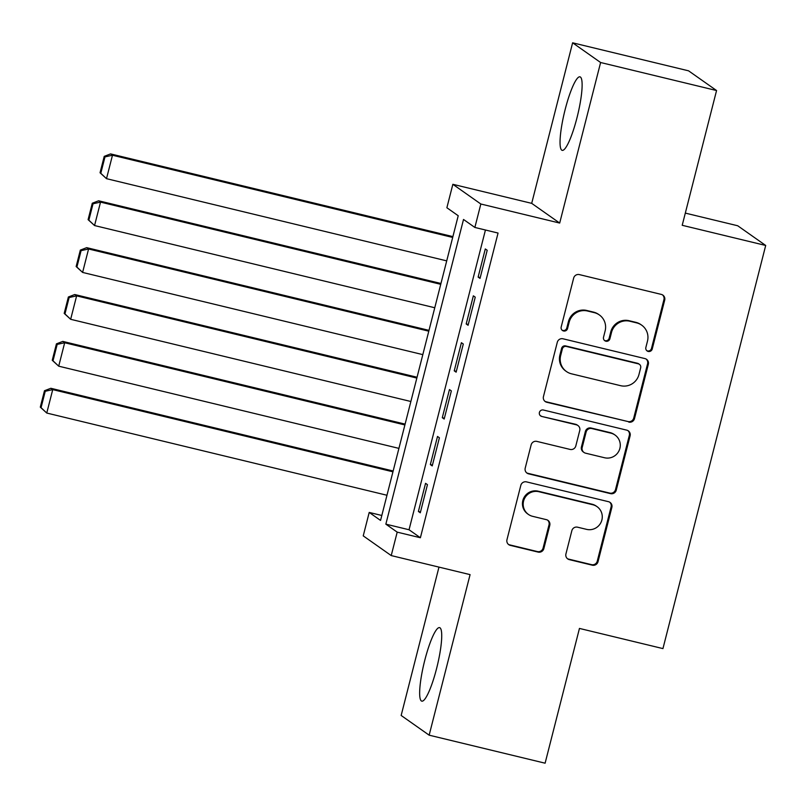 <?xml version="1.0" encoding="UTF-8"?>
<svg xmlns="http://www.w3.org/2000/svg" width="806" height="806" viewBox="0 0 806 806"><rect width="100%" height="100%" fill="white"/><g stroke="black" fill="none" stroke-linecap="round" stroke-linejoin="round"><path stroke-width="1.21" d="M648.226 351.446A3.335 3.274 125.1 0 0 652.235 348.998L664.698 300.114A4.755 4.675 125.1 0 0 661.323 294.412L579.373 274.604A4.755 4.675 125.1 0 0 573.65 278.11L561.188 326.994A3.335 3.274 125.1 0 0 563.555 330.984A3.335 3.274 125.1 0 0 567.555 328.536L569.167 322.209A15.233 14.951 125.1 0 1 587.493 311.005L594.324 312.657A15.233 14.951 125.1 0 1 605.135 330.903L603.523 337.23A3.335 3.274 125.1 0 0 605.89 341.22A3.335 3.274 125.1 0 0 609.9 338.762L611.512 332.435A15.233 14.951 125.1 0 1 629.829 321.231L636.659 322.884A15.233 14.951 125.1 0 1 647.48 341.129L645.868 347.457A3.335 3.274 125.1 0 0 648.226 351.446M646.775 350.66A3.335 3.274 125.1 0 0 651.48 348.464L663.942 299.58A4.755 4.675 125.1 0 0 662.492 294.875M562.094 330.198A3.335 3.274 125.1 0 0 566.799 328.002L568.411 321.675L569.167 322.209M604.429 340.424A3.335 3.274 125.1 0 0 609.145 338.238L610.757 331.911L611.512 332.435M436.59 668.537A37.822 6.73 -76.4 0 0 439.572 627.622A37.822 6.73 -76.4 0 0 424.792 660.225A37.822 6.73 -76.4 0 0 421.81 701.149A37.822 6.73 -76.4 0 0 436.59 668.537M576.985 117.757A37.822 6.73 -76.4 0 0 579.967 76.832A37.822 6.73 -76.4 0 0 565.177 109.445A37.822 6.73 -76.4 0 0 562.195 150.359A37.822 6.73 -76.4 0 0 576.985 117.757M565.933 553.923A4.755 4.675 125.1 0 0 569.308 559.626L592.299 565.187A4.755 4.675 125.1 0 0 598.022 561.681L611.865 507.387A4.755 4.675 125.1 0 0 608.48 501.685L526.54 481.887A4.755 4.675 125.1 0 0 520.807 485.393L506.974 539.677A4.755 4.675 125.1 0 0 510.349 545.38L538.126 552.09A4.755 4.675 125.1 0 0 543.848 548.594L549.773 525.361A4.755 4.675 125.1 0 0 546.387 519.658L532.615 516.324A12.735 12.493 125.1 0 1 524.363 498.864A12.735 12.493 125.1 0 1 538.892 491.71L592.843 504.747A12.735 12.493 125.1 0 1 601.095 522.207A12.735 12.493 125.1 0 1 586.567 529.361L577.58 527.195A4.755 4.675 125.1 0 0 571.847 530.691L565.933 553.923M397.197 532.141L391.222 555.576L363.234 535.869L369.208 512.435L380.553 520.424L458.221 215.736L446.877 207.746L452.851 184.302L480.839 204.009L474.865 227.453L463.521 219.464L385.852 524.152L397.197 532.141L420.389 537.743L498.058 233.055L474.865 227.453M716.564 90.534L600.611 62.515L572.623 42.809L688.576 70.827L716.564 90.534L682.208 225.297L765.7 245.467L662.945 648.598L579.454 628.428L545.108 763.191L429.155 735.173L470.079 574.628L391.222 555.576M572.623 42.809L531.698 203.354L559.686 223.061L600.611 62.515M559.686 223.061L480.839 204.009M628.771 422.092A4.755 4.675 125.1 0 0 634.503 418.586L648.336 364.292A4.755 4.675 125.1 0 0 644.961 358.589L563.011 338.792A4.755 4.675 125.1 0 0 557.289 342.298L543.446 396.592A4.755 4.675 125.1 0 0 546.821 402.285L628.015 421.558A4.755 4.675 125.1 0 0 633.738 418.052L647.581 363.758A4.755 4.675 125.1 0 0 646.13 359.053M630.101 435.845L616.258 490.139A4.755 4.675 125.1 0 1 610.535 493.635L528.585 473.837A4.755 4.675 125.1 0 1 525.21 468.135L531.134 444.902A4.755 4.675 125.1 0 1 536.856 441.396L570.094 449.426A4.755 4.675 125.1 0 0 575.816 445.93L579.746 430.515A4.755 4.675 125.1 0 0 576.361 424.812L541.763 416.45A3.335 3.274 125.1 0 1 539.607 411.886A3.335 3.274 125.1 0 1 543.405 410.012L626.725 430.142A4.755 4.675 125.1 0 1 630.101 435.845L629.345 435.311L615.502 489.605L616.258 490.139M438.978 567.112L401.156 715.466L429.155 735.173M480.023 278.413L487.197 250.283L485.303 248.953L478.129 277.083L480.023 278.413M468.074 325.281L475.248 297.162L473.354 295.832L466.19 323.952L468.074 325.281M456.125 372.16L463.299 344.031L461.405 342.701L454.241 370.831L456.125 372.16M444.177 419.039L451.35 390.91L449.456 389.58L442.293 417.699L444.177 419.039M432.228 465.908L439.401 437.789L437.507 436.449L430.344 464.578L432.228 465.908M485.444 230.002L409.045 529.754L420.389 537.743M425.558 483.328L418.395 511.457L420.289 512.787L427.452 484.658L425.558 483.328M765.7 245.467L737.712 225.761L685.322 213.106M381.812 515.477L369.208 512.435M531.698 203.354L452.851 184.302M409.045 529.754L385.852 524.152M478.129 277.083L480.235 277.586M466.19 323.952L468.286 324.465M454.241 370.831L456.337 371.334M442.293 417.699L444.388 418.213M430.344 464.578L432.439 465.082M418.395 511.457L420.49 511.961M641.677 325.15L640.921 324.627A15.233 14.951 125.1 0 0 635.904 322.35L636.659 322.884M610.757 331.911A15.233 14.951 125.1 0 1 629.073 320.707L635.904 322.35M599.332 314.924L598.576 314.39A15.233 14.951 125.1 0 0 593.569 312.124L594.324 312.657M568.411 321.675A15.233 14.951 125.1 0 1 586.738 310.471L593.569 312.124M544.896 401.297A4.755 4.675 125.1 0 0 546.065 401.761L628.015 421.558M640.669 367.818A3.335 3.274 125.1 0 0 638.312 363.828L566.376 346.449A3.335 3.274 125.1 0 0 562.366 348.897L560.664 355.567A15.233 14.951 125.1 0 0 571.484 373.813L620.65 385.691A15.233 14.951 125.1 0 0 638.977 374.488L640.669 367.818M639.41 364.322L638.644 363.788A3.335 3.274 125.1 0 0 637.556 363.294L638.312 363.828M566.467 371.546L565.711 371.012A15.233 14.951 125.1 0 1 559.908 355.033L561.611 348.363A3.335 3.274 125.1 0 1 565.621 345.915L637.556 363.294M526.661 472.84A4.755 4.675 125.1 0 0 527.829 473.303L609.779 493.101A4.755 4.675 125.1 0 0 615.502 489.605M577.932 425.518L577.177 424.994A4.755 4.675 125.1 0 0 575.605 424.278L541.763 416.45M540.312 415.664A3.335 3.274 125.1 0 0 541.007 415.916M604.581 457.758A12.735 12.493 125.1 0 0 615.049 435.039A12.735 12.493 125.1 0 0 610.847 433.144L591.846 428.55A4.755 4.675 125.1 0 0 586.123 432.056L582.194 447.471A4.755 4.675 125.1 0 0 585.569 453.174L604.581 457.758M615.049 435.039L614.283 434.515A12.735 12.493 125.1 0 0 610.092 432.61L610.847 433.144M584.007 452.458L583.242 451.924A4.755 4.675 125.1 0 1 581.438 446.937L585.358 431.522A4.755 4.675 125.1 0 1 591.09 428.016L610.092 432.61M629.345 435.311A4.755 4.675 125.1 0 0 627.894 430.606M597.034 506.642L596.279 506.108A12.735 12.493 125.1 0 0 592.088 504.213L592.843 504.747M528.424 514.43L527.668 513.896A12.735 12.493 125.1 0 1 538.136 491.176L592.088 504.213M508.415 544.393A4.755 4.675 125.1 0 0 509.594 544.846L537.37 551.566A4.755 4.675 125.1 0 0 543.093 548.06L549.017 524.827A4.755 4.675 125.1 0 0 547.566 520.122M567.374 558.639A4.755 4.675 125.1 0 0 568.552 559.092L591.544 564.653A4.755 4.675 125.1 0 0 597.266 561.147L611.109 506.853A4.755 4.675 125.1 0 0 609.658 502.148M452.901 236.611L110.583 153.906L112.477 155.236L452.69 237.438M446.715 260.872L106.503 178.67L100.045 172.766L100.8 173.3L104.982 156.898L104.226 156.364L100.045 172.766M104.982 156.898L112.477 155.236L106.503 178.67L100.8 173.3M104.226 156.364L110.583 153.906M440.953 283.49L98.634 200.785L100.528 202.115L440.741 284.317M434.766 307.751L94.554 225.549L88.096 219.645L88.851 220.179L93.033 203.767L92.277 203.233L88.096 219.645M93.033 203.767L100.528 202.115L94.554 225.549L88.851 220.179M92.277 203.233L98.634 200.785M429.004 330.369L86.685 247.654L88.579 248.983L428.792 331.185M422.818 354.63L82.605 272.428L76.147 266.524L76.902 267.048L81.084 250.646L80.328 250.112L76.147 266.524M81.084 250.646L88.579 248.983L82.605 272.428L76.902 267.048M80.328 250.112L86.685 247.654M417.055 377.238L74.736 294.533L76.63 295.862L416.843 378.064M410.869 401.499L70.656 319.297L64.198 313.393L64.954 313.927L69.135 297.525L68.379 296.991L64.198 313.393M69.135 297.525L76.63 295.862L70.656 319.297L64.954 313.927M68.379 296.991L74.736 294.533M405.106 424.117L62.787 341.401L64.681 342.741L404.894 424.943M398.92 448.378L58.707 366.176L52.249 360.272L53.005 360.806L57.186 344.394L56.43 343.86L52.249 360.272M57.186 344.394L64.681 342.741L58.707 366.176L53.005 360.806M56.43 343.86L62.787 341.401M393.157 470.996L50.838 388.28L52.733 389.61L392.945 471.812M386.971 495.257L46.758 413.045L40.3 407.141L41.056 407.675L45.237 391.273L44.481 390.739L40.3 407.141M45.237 391.273L52.733 389.61L46.758 413.045L41.056 407.675M44.481 390.739L50.838 388.28M651.48 348.464L652.235 348.998M566.799 328.002L567.555 328.536M609.145 338.238L609.9 338.762M629.073 320.707L629.829 321.231M586.738 310.471L587.493 311.005M663.942 299.58L664.698 300.114M546.065 401.761L546.821 402.285M647.581 363.758L648.336 364.292M633.738 418.052L634.503 418.586M565.621 345.915L566.376 346.449M561.611 348.363L562.366 348.897M559.908 355.033L560.664 355.567M609.779 493.101L610.535 493.635M527.829 473.303L528.585 473.837M575.605 424.278L576.361 424.812M591.09 428.016L591.846 428.55M585.358 431.522L586.123 432.056M581.438 446.937L582.194 447.471M538.136 491.176L538.892 491.71M549.017 524.827L549.773 525.361M543.093 548.06L543.848 548.594M537.37 551.566L538.126 552.09M509.594 544.846L510.349 545.38M611.109 506.853L611.865 507.387M597.266 561.147L598.022 561.681M591.544 564.653L592.299 565.187M568.552 559.092L569.308 559.626"/></g></svg>
